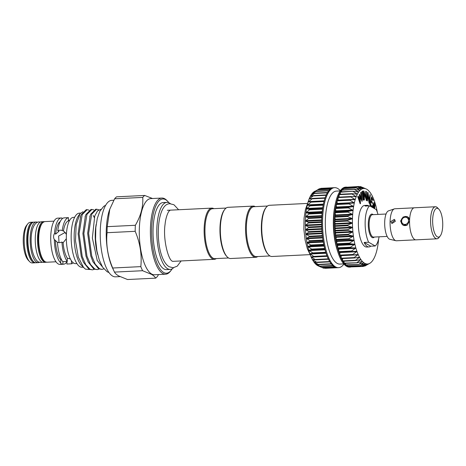 <?xml version="1.0" encoding="UTF-8"?>
<svg xmlns="http://www.w3.org/2000/svg" width="466" height="466" viewBox="0 0 466 466"><rect width="100%" height="100%" fill="white"/><g stroke="black" fill="none" stroke-linecap="round" stroke-linejoin="round"><path stroke-width="0.7" d="M37.391 222.2A20.347 7.077 87.2 0 0 36.284 222.008A20.347 7.077 87.2 0 0 30.15 240.462A20.347 7.077 87.2 0 0 36.727 262.247A20.347 7.077 87.2 0 0 38.276 262.649A20.347 7.077 87.2 0 0 39.354 262.352M36.284 222.008L34.035 222.119A20.347 7.077 87.2 0 0 27.896 240.573A20.347 7.077 87.2 0 0 34.472 262.352A20.347 7.077 87.2 0 0 36.028 262.76L38.276 262.649M407.465 224.88A4.648 4.252 119.7 0 1 403.125 225.066A4.648 4.252 119.7 0 1 401.075 221.245A4.648 4.252 119.7 0 1 403.364 217.197A4.648 4.252 119.7 0 1 407.727 216.999A4.648 4.252 119.7 0 1 409.113 218.327M401.64 221.012A3.687 3.373 -60.3 0 0 404.989 224.449A3.687 3.373 -60.3 0 0 408.536 220.674A3.687 3.373 -60.3 0 0 405.187 217.232A3.687 3.373 -60.3 0 0 401.64 221.012M437.3 236.827A14.417 5.015 87.2 0 0 440.207 235.994A14.417 5.015 87.2 0 0 442.7 222.468A14.417 5.015 87.2 0 0 438.896 209.246A14.417 5.015 87.2 0 0 438.087 208.599A14.417 5.015 87.2 0 0 432.652 219.835A14.417 5.015 87.2 0 0 437.3 236.827M440.207 235.994L438.984 237.544A16.019 5.569 -92.8 0 1 435.757 238.464A16.019 5.569 -92.8 0 1 430.59 219.591A16.019 5.569 -92.8 0 1 436.63 207.108A16.019 5.569 -92.8 0 1 437.527 207.824L438.896 209.246M437.871 208.185A16.054 5.58 87.2 0 0 436.63 207.073A16.054 5.58 87.2 0 0 435.407 206.753L414.402 207.784A16.054 5.58 87.2 0 0 409.562 222.34A16.054 5.58 87.2 0 0 414.752 239.524A16.054 5.58 87.2 0 0 415.975 239.85L436.98 238.819A16.054 5.58 87.2 0 0 439.292 237.153M435.407 206.753A16.054 5.58 87.2 0 0 430.567 221.315A16.054 5.58 87.2 0 0 435.751 238.499A16.054 5.58 87.2 0 0 436.98 238.819M395.337 221.321L391.941 223.54L390.834 221.536L394.323 219.37L395.337 221.321M409.567 220.954L407.284 225.008L402.898 225.125L400.585 221.059L403.148 216.987L407.657 216.777L409.585 220.179M415.62 239.833L396.473 240.771A16.019 5.569 -92.8 0 1 395.914 240.718L389.891 239.303A14.3 4.975 -92.8 0 1 389.296 239.064A14.3 4.975 -92.8 0 1 384.689 224.461A14.3 4.975 -92.8 0 1 388.498 210.871L394.353 208.879A16.019 5.569 -92.8 0 1 394.906 208.768L414.053 207.83M395.914 240.718A16.019 5.569 -92.8 0 1 395.25 240.45A16.019 5.569 -92.8 0 1 390.089 224.094A16.019 5.569 -92.8 0 1 394.353 208.879M368.95 246.933L366.701 247.038A20.824 7.24 -92.8 0 1 365.111 246.625A20.824 7.24 -92.8 0 1 358.383 224.332A20.824 7.24 -92.8 0 1 364.662 205.442L366.917 205.331A20.824 7.24 87.2 0 0 365.152 206.065L369.655 205.844A20.824 7.24 87.2 0 0 365.152 221.758A20.824 7.24 87.2 0 0 368.641 242.227L364.138 242.442A20.824 7.24 87.2 0 0 367.365 246.514A20.824 7.24 87.2 0 0 368.95 246.933A20.824 7.24 87.2 0 0 370.715 246.194L364.138 242.442M368.74 205.89A20.824 7.24 87.2 0 0 368.501 205.745A20.824 7.24 87.2 0 0 366.917 205.331M317.544 265.556A37.81 13.147 -92.8 0 1 316.775 265.055L321.983 267.531L318.127 265.853A37.81 13.147 -92.8 0 1 317.544 265.556M324.697 268.142L325.041 268.171M322.041 267.536L323.421 268.084M320.346 266.319L316.775 265.055A37.81 13.147 -92.8 0 1 315.261 263.686L320.183 266.307M318.761 264.606L315.261 263.686A37.81 13.147 -92.8 0 1 313.793 261.84L318.604 264.641M317.241 262.41L313.793 261.84A37.81 13.147 -92.8 0 1 312.389 259.545L317.078 262.486M315.797 259.743L312.389 259.545A37.81 13.147 -92.8 0 1 311.072 256.83L315.633 259.865M314.451 256.655L311.072 256.83A37.81 13.147 -92.8 0 1 309.855 253.731L314.288 256.818M313.222 253.189L309.855 253.731A37.81 13.147 -92.8 0 1 308.754 250.294L313.222 253.189M312.127 249.38L308.754 250.294A37.81 13.147 -92.8 0 1 307.787 246.561L312.127 249.38M311.177 245.291L307.787 246.561A37.81 13.147 -92.8 0 1 306.966 242.588L311.177 245.291M310.391 240.969L306.966 242.588A37.81 13.147 -92.8 0 1 306.296 238.417L310.391 240.969M309.773 236.478L306.296 238.417A37.81 13.147 -92.8 0 1 305.801 234.118L309.773 236.478M309.342 231.876L305.801 234.118A37.81 13.147 -92.8 0 1 305.475 229.744L309.342 231.876M309.092 227.222L305.475 229.744A37.81 13.147 -92.8 0 1 305.323 225.358L309.092 227.222M309.028 222.591L305.323 225.358A37.81 13.147 -92.8 0 1 305.358 221.006L309.028 222.591M309.156 218.03L305.358 221.006A37.81 13.147 -92.8 0 1 305.568 216.766L309.156 218.03M309.476 213.614L305.568 216.766A37.81 13.147 -92.8 0 1 305.952 212.677L309.476 213.614M309.977 209.397L305.952 212.677A37.81 13.147 -92.8 0 1 306.506 208.809L309.977 209.397M310.653 205.43L306.506 208.809A37.81 13.147 -92.8 0 1 307.228 205.203L310.653 205.43M311.504 201.778L307.228 205.203A37.81 13.147 -92.8 0 1 308.102 201.912L311.3 201.691M319.134 188.876L312.861 192.726L316.309 191.171L311.509 194.363L314.923 193.145L310.257 196.454L313.653 195.592L309.115 198.982L312.505 198.481L308.271 202.017M343.925 264.071A40.047 13.928 -92.8 0 1 338.537 267.665L337.64 267.711A40.047 13.928 -92.8 0 1 336.219 267.571A40.047 13.928 -92.8 0 1 334.582 266.913A40.047 13.928 -92.8 0 1 332.969 265.719A40.047 13.928 -92.8 0 1 331.384 264.012A40.047 13.928 -92.8 0 1 329.858 261.816A40.047 13.928 -92.8 0 1 328.413 259.16A40.047 13.928 -92.8 0 1 327.068 256.073A40.047 13.928 -92.8 0 1 325.839 252.607A40.047 13.928 -92.8 0 1 324.744 248.803A40.047 13.928 -92.8 0 1 323.794 244.714A40.047 13.928 -92.8 0 1 323.002 240.398A40.047 13.928 -92.8 0 1 322.385 235.907A40.047 13.928 -92.8 0 1 321.948 231.305A40.047 13.928 -92.8 0 1 321.697 226.651A40.047 13.928 -92.8 0 1 321.633 222.014A40.047 13.928 -92.8 0 1 321.761 217.459A40.047 13.928 -92.8 0 1 322.076 213.038A40.047 13.928 -92.8 0 1 322.577 208.815A40.047 13.928 -92.8 0 1 323.253 204.848A40.047 13.928 -92.8 0 1 324.097 201.195A40.047 13.928 -92.8 0 1 325.099 197.893A40.047 13.928 -92.8 0 1 326.247 194.998A40.047 13.928 -92.8 0 1 327.516 192.545A40.047 13.928 -92.8 0 1 328.897 190.571A40.047 13.928 -92.8 0 1 330.371 189.097A40.047 13.928 -92.8 0 1 331.92 188.142A40.047 13.928 -92.8 0 1 333.516 187.722L320.917 188.34L320.119 188.718M320.923 188.34L332.485 187.932M338.537 267.665A40.047 13.928 -92.8 0 1 335.485 266.867A40.047 13.928 -92.8 0 1 322.542 223.995A40.047 13.928 -92.8 0 1 334.617 187.664A40.047 13.928 -92.8 0 1 337.675 188.462A40.047 13.928 -92.8 0 1 340.331 190.716M343.762 263.884L339.906 264.071A36.523 12.699 -92.8 0 1 337.122 263.342A36.523 12.699 -92.8 0 1 325.315 224.239A36.523 12.699 -92.8 0 1 336.33 191.112L340.186 190.92M347.601 266.197L347.485 266.278A40.047 13.928 87.2 0 0 349.121 266.942A40.047 13.928 87.2 0 0 350.543 267.082L349.64 267.123A40.047 13.928 -92.8 0 1 346.588 266.325A40.047 13.928 -92.8 0 1 337.803 251.914A40.047 13.928 -92.8 0 1 335.433 203.415A40.047 13.928 -92.8 0 1 345.72 187.122L346.622 187.076A40.047 13.928 87.2 0 0 346.419 187.093L346.419 187.093A40.047 13.928 87.2 0 0 344.823 187.507L344.939 187.612M365.944 188.858A37.81 13.147 87.2 0 0 364.406 188.485A37.81 13.147 87.2 0 0 362.88 188.625L359.437 186.598L364.406 188.485L360.835 186.709L366.13 188.934A37.81 13.147 87.2 0 0 365.944 188.858L362.682 187.454M358.185 254.535L358.179 254.523A37.81 13.147 87.2 0 0 359.496 257.238A37.81 13.147 87.2 0 0 360.9 259.533A37.81 13.147 87.2 0 0 362.367 261.379A37.81 13.147 87.2 0 0 363.882 262.748A37.81 13.147 87.2 0 0 365.42 263.622A37.81 13.147 87.2 0 0 366.963 263.995L366.963 263.995A37.81 13.147 87.2 0 0 368.484 263.855L363.748 266.272L366.969 263.995L361.907 266.133L365.42 263.622L360.503 265.562L363.888 262.754L358.89 264.408L362.373 261.385L357.311 262.742L357.102 262.48L360.9 259.533L355.785 260.587L355.587 260.261L359.502 257.249L354.341 257.966L354.154 257.582L358.185 254.535L352.995 254.925L352.82 254.483L356.962 251.442L351.76 251.494L351.603 251.005L355.861 248.005L350.653 247.726L350.519 247.196L354.894 244.254L349.698 243.671L349.582 243.101L354.067 240.275L348.906 239.378L348.807 238.784L353.409 236.134L348.277 234.916L348.207 234.305L352.908 231.812L347.828 230.338L347.782 229.715L352.581 227.46L347.566 225.707L347.543 225.078L352.43 223.074L347.49 221.082L347.496 220.465L352.465 218.7L347.607 216.533L347.636 215.933L352.675 214.453L347.904 212.123L347.962 211.541L353.059 210.37L348.393 207.9L348.469 207.347L353.612 206.496L349.051 203.927L349.156 203.415L354.335 202.896L349.884 200.264L350.007 199.792L355.203 199.605L350.875 196.949L351.014 196.535L356.222 196.675L352.005 194.037L352.168 193.681L357.352 194.159L353.263 191.567L353.444 191.264L358.61 192.062L354.632 189.563L354.824 189.33L359.962 190.425L356.298 187.891L361.389 189.278L357.841 186.983L362.874 188.625A37.81 13.147 87.2 0 0 361.395 189.272L361.395 189.272A37.81 13.147 87.2 0 0 359.968 190.419L359.968 190.419A37.81 13.147 87.2 0 0 358.616 192.05L358.616 192.05A37.81 13.147 87.2 0 0 357.364 194.147L357.364 194.147A37.81 13.147 87.2 0 0 356.222 196.675A37.81 13.147 87.2 0 0 355.203 199.605A37.81 13.147 87.2 0 0 354.335 202.896A37.81 13.147 87.2 0 0 353.612 206.496A37.81 13.147 87.2 0 0 353.059 210.37A37.81 13.147 87.2 0 0 352.675 214.453A37.81 13.147 87.2 0 0 352.465 218.7A37.81 13.147 87.2 0 0 352.43 223.051A37.81 13.147 87.2 0 0 352.581 227.437A37.81 13.147 87.2 0 0 352.908 231.812A37.81 13.147 87.2 0 0 353.403 236.111A37.81 13.147 87.2 0 0 354.067 240.275A37.81 13.147 87.2 0 0 354.894 244.254A37.81 13.147 87.2 0 0 355.861 247.988L355.861 247.988A37.81 13.147 87.2 0 0 356.962 251.424L356.962 251.424A37.81 13.147 87.2 0 0 358.179 254.523L357.795 254.436M366.963 263.995L366.591 264.135M365.42 263.622L365.047 263.727M363.882 262.748L363.503 262.812M362.367 261.379L361.989 261.403M360.9 259.533L360.515 259.521M359.496 257.238L359.111 257.185M352.849 254.931L339.97 255.444L339.865 252.281L338.741 251.978L338.765 248.844L337.64 248.168L337.792 245.11L336.697 244.079L336.97 241.138L335.904 239.763L336.306 236.973L335.287 235.272L335.805 232.674L334.85 230.67L335.479 228.299L334.6 226.022L335.328 223.907L334.536 221.385L335.357 219.562L334.664 216.824L335.567 215.315L334.978 212.409L335.951 211.226L335.479 208.185L336.51 207.358L336.155 204.219L337.227 203.747L337 200.561L349.902 199.798M338.118 200.374L338.089 197.159L350.77 196.547M364.406 188.485L364.086 188.38M377.297 212.199A37.81 13.147 87.2 0 0 376.476 208.226A37.81 13.147 87.2 0 0 375.509 204.498A37.81 13.147 87.2 0 0 374.408 201.056A37.81 13.147 87.2 0 0 373.19 197.963A37.81 13.147 87.2 0 0 371.868 195.242A37.81 13.147 87.2 0 0 370.464 192.947A37.81 13.147 87.2 0 0 368.996 191.101A37.81 13.147 87.2 0 0 367.482 189.732A37.81 13.147 87.2 0 0 366.719 189.231A37.81 13.147 87.2 0 0 366.13 188.934M310.024 254.628L271.975 256.492A25.63 8.912 -92.8 0 1 268.585 254.832L268.037 254.261A24.989 8.691 -92.8 0 1 261.379 225.94A24.989 8.691 -92.8 0 1 265.766 207.9L266.255 207.277A25.63 8.912 -92.8 0 1 269.465 205.29L307.513 203.426M268.585 254.832A25.63 8.912 -92.8 0 1 261.758 225.783A25.63 8.912 -92.8 0 1 266.255 207.277M255.275 206.63A25.63 8.912 87.2 0 0 253.265 206.089L228.06 207.323A25.63 8.912 87.2 0 0 224.851 209.31L224.362 209.927A24.989 8.691 87.2 0 0 219.975 227.967A24.989 8.691 87.2 0 0 226.633 256.288L227.181 256.859A25.63 8.912 87.2 0 0 230.571 258.525L255.776 257.29A25.63 8.912 87.2 0 0 257.721 256.55M224.851 209.31A25.63 8.912 87.2 0 0 220.354 227.81A25.63 8.912 87.2 0 0 227.181 256.859M253.265 206.089A25.63 8.912 87.2 0 0 245.559 226.575A25.63 8.912 87.2 0 0 255.776 257.29M267.519 206.03L253.894 206.694A24.989 8.691 87.2 0 0 246.38 226.674A24.989 8.691 87.2 0 0 256.341 256.62L269.965 255.951M228.561 257.978L214.937 258.647A24.989 8.691 -92.8 0 1 204.976 228.701A24.989 8.691 -92.8 0 1 212.49 208.727L226.115 208.057M216.311 258.578A25.63 8.912 -92.8 0 1 214.366 259.317A25.63 8.912 -92.8 0 1 204.149 228.602A25.63 8.912 -92.8 0 1 211.861 208.116A25.63 8.912 -92.8 0 1 213.871 208.657M173.614 267.711A33.564 11.667 -92.8 0 1 170.201 269.418A33.564 11.667 -92.8 0 1 156.821 229.208A33.564 11.667 -92.8 0 1 166.915 202.378A33.564 11.667 -92.8 0 1 170.48 203.747M170.201 269.418L166.449 269.604A33.564 11.667 -92.8 0 1 153.069 229.389A33.564 11.667 -92.8 0 1 163.164 202.559L166.915 202.378M32.836 222.177L30.313 222.299A20.347 7.077 87.2 0 0 27.762 223.878A20.347 7.077 87.2 0 0 24.244 242.967A20.347 7.077 87.2 0 0 29.614 261.624A20.347 7.077 87.2 0 0 30.756 262.539A20.347 7.077 87.2 0 0 32.305 262.94L34.828 262.818A20.347 7.077 -92.8 0 1 33.272 262.416A20.347 7.077 -92.8 0 1 26.696 240.631A20.347 7.077 -92.8 0 1 32.836 222.177L33.47 222.212M29.614 261.624L28.245 260.197A18.745 6.518 -92.8 0 1 23.3 243.013A18.745 6.518 -92.8 0 1 26.545 225.428L27.762 223.878M44.206 221.688A20.347 7.077 87.2 0 0 43.635 221.647A20.347 7.077 87.2 0 0 37.501 240.101A20.347 7.077 87.2 0 0 44.078 261.886A20.347 7.077 87.2 0 0 45.627 262.288A20.347 7.077 87.2 0 0 46.192 262.195M43.635 221.647L41.387 221.758A20.347 7.077 87.2 0 0 35.247 240.211A20.347 7.077 87.2 0 0 41.824 261.997A20.347 7.077 87.2 0 0 43.379 262.399L45.627 262.288M69.358 220.826L68.38 220.907L68.473 217.645L63.97 217.867A23.149 8.05 -92.8 0 0 57.778 230.67L60.073 230.134L62.275 230.46L63.44 231.124A19.945 6.938 -92.8 0 1 68.38 220.907M63.44 231.124L64.151 231.456L66.405 234.351M66.329 238.738L63.114 242.745L61.949 242.075L59.724 242.675L57.452 242.308A23.149 8.05 -92.8 0 0 62.747 261.665L67.25 261.449L67.343 258.187A19.945 6.938 -92.8 0 1 63.114 242.745M67.343 258.187L70.349 258.915M62.974 261.601L62.904 264.17L61.04 263.791L60.714 262.923A23.149 8.05 -92.8 0 1 54.33 239.582C53.275 237.544 53.334 235.505 54.499 233.466A23.149 8.05 -92.8 0 1 61.302 217.977A23.149 8.05 -92.8 0 1 61.972 218.024L62.461 218.56M61.302 217.977L57.702 218.152A23.149 8.05 87.2 0 0 50.718 239.151A23.149 8.05 87.2 0 0 58.203 263.931A23.149 8.05 87.2 0 0 59.968 264.397L63.568 264.216A23.149 8.05 -92.8 0 1 62.904 264.17M60.638 263.208L60.807 259.754L61.273 259.195M76.902 263.564L75.568 263.628A23.149 8.05 -92.8 0 1 73.803 263.168A23.149 8.05 -92.8 0 1 66.323 238.388A23.149 8.05 -92.8 0 1 73.308 217.389L74.636 217.325M71.484 260.855L71.403 263.814L66.906 264.036L66.976 261.414M57.458 242.372L54.33 239.582M54.499 233.466L55.635 234.113L58.943 231.334L57.778 230.67M59.019 242.664L58.623 236.052L64.611 232.72L65.601 232.75M68.397 220.272L69.62 220.354M144.705 195.452L116.587 196.827A42.726 14.854 87.2 0 0 114.63 198.784L109.673 209.403A38.288 13.316 87.2 0 0 112.545 268.02L114.123 271.346A42.726 14.854 87.2 0 0 114.485 272.097C115.119 273.385 116.523 274.66 118.684 275.924L127.515 279.524L155.632 278.15C154.986 276.851 153.582 275.575 151.433 274.317L142.602 270.717A42.726 14.854 -92.8 0 1 140.819 266.628C142.002 254.774 140.12 243.002 135.187 231.322A42.726 14.854 -92.8 0 1 135.356 225.282C140.86 215.886 143.324 206.595 142.753 197.403A42.726 14.854 -92.8 0 1 144.705 195.452L152.528 198.51M109.813 209.018L107.232 226.657A42.726 14.854 87.2 0 0 107.064 232.703C105.881 244.557 107.763 256.323 112.696 268.008A42.726 14.854 87.2 0 0 114.123 271.346M161.888 198.05L150.792 198.598A38.125 13.258 87.2 0 0 139.287 233.181A38.125 13.258 87.2 0 0 151.613 273.996A38.125 13.258 87.2 0 0 154.52 274.759L165.622 274.212A38.125 13.258 -92.8 0 1 162.716 273.455A38.125 13.258 -92.8 0 1 150.39 232.633A38.125 13.258 -92.8 0 1 161.888 198.05A38.125 13.258 -92.8 0 1 164.801 198.813A38.125 13.258 -92.8 0 1 166.933 200.526L167.754 201.382A37.163 12.926 87.2 0 0 165.675 199.71A37.163 12.926 87.2 0 0 151.66 228.678A37.163 12.926 87.2 0 0 163.642 272.47A37.163 12.926 87.2 0 0 171.133 270.327A37.163 12.926 87.2 0 0 172.17 268.83M89.484 269.499L85.435 269.156L81.387 265.34A27.075 9.413 -92.8 0 1 74.245 240.52A27.075 9.413 -92.8 0 1 78.929 215.117L80.059 213.684L82.942 211.721M83.164 267.187L81.969 267.245A27.075 9.413 -92.8 0 1 79.907 266.703A27.075 9.413 -92.8 0 1 71.152 237.724A27.075 9.413 -92.8 0 1 79.319 213.166L80.56 213.102M97.662 254.506A26.9 9.355 -92.8 0 1 96.182 224.309M119.983 276.612L115.521 276.827A38.288 13.316 -92.8 0 1 112.603 276.064A38.288 13.316 -92.8 0 1 100.225 235.074A38.288 13.316 -92.8 0 1 111.776 200.345L113.815 200.246M83.694 267.74L78.288 257.086L75.492 240.805L76.191 224.443L80.059 213.684M94.359 269.313L92.478 269.843L90.014 269.249L85.738 264.711L82.197 256.37L79.098 233.746L82.173 214.645L87.142 209.671L89.076 210.16M87.142 209.671L86.187 209.717L81.212 214.698L80.624 216.177L78.137 233.792L81.241 256.416L83.466 262.3L89.053 269.296L92.478 269.843M103.848 268.87L102.007 269.377L99.538 268.783L95.268 264.245L91.726 255.904L88.622 233.28L91.703 214.179L96.672 209.205L98.809 209.811M96.672 209.205L95.711 209.251L90.742 214.226L90.154 215.711L87.66 233.326L90.765 255.951L92.996 261.834L98.582 268.83L102.007 269.377M99.124 269.08L97.243 269.61L94.779 269.016L90.503 264.478L86.961 256.137L83.857 233.513L86.938 214.412L91.907 209.438L93.841 209.927M91.907 209.438L90.946 209.484L85.977 214.459L85.389 215.944L82.901 233.559L86 256.184L88.231 262.067L93.817 269.063L97.243 269.61M101.023 209.281L97.598 210.813L94.749 215.939L92.355 238.05L97.231 260.488L102.444 266.919M168.931 202.774A37.163 12.926 87.2 0 0 167.754 201.382M114.63 198.784L142.753 197.403M135.356 225.282L107.232 226.657M107.064 232.703L135.187 231.322M158.498 274.561L157.59 276.192A42.726 14.854 -92.8 0 1 155.632 278.15M140.819 266.628L112.696 268.008M114.485 272.097L142.602 270.717M171.133 270.327L170.399 271.259A38.125 13.258 -92.8 0 1 165.622 274.212M61.943 219.014L61.972 218.024M62.275 230.46A23.149 8.05 -92.8 0 1 68.473 217.645M67.25 261.449A23.149 8.05 -92.8 0 1 61.949 242.075M73.273 262.818A23.149 8.05 -92.8 0 1 71.403 263.814M66.97 261.723A23.149 8.05 -92.8 0 1 63.568 264.216M60.807 259.754A19.945 6.938 -92.8 0 1 55.46 240.229M55.635 234.113A19.945 6.938 -92.8 0 1 60.201 221.577M374.186 207.853L373.907 204.102M374.338 207.912L374.641 207.586L374.076 203.677L373.318 205.553L373.703 206.776C373.982 207.859 374.297 208.133 374.641 207.586L374.344 207.597M374.472 204.924L374.169 204.935M372.124 207.254L374.07 202.43L374.99 205.512L374.658 208.698M373.167 207.848L373.103 206.089L372.538 207.492M373.825 208.22L373.505 207.364L373.476 208.022M360.428 203.718L358.034 196.623L358.307 196.244L360.037 201.359L359.618 194.427L361.616 199.168L360.987 192.528L361.261 192.155L362.088 201.423L360.049 196.367L360.48 203.648L360.131 203.735L357.731 196.64L358.307 196.244M363.241 200.1L362.362 191.235L362.665 191.089L363.544 199.955L363.241 200.1L362.944 200.112L362.065 191.246L362.665 191.089M364.383 199.996L364.057 199.943L363.859 190.967L366.177 198.207L366.02 191.334L366.334 191.386L366.532 200.363L364.231 193.215L364.383 199.996L364.086 200.013L363.76 199.955L363.562 190.984L363.859 190.967M367.406 200.963L367.092 200.613L367.907 192.301L369.369 200.968L369.992 194.607L370.295 194.939L369.48 203.252L368.024 194.677L367.406 200.963L366.794 200.63L367.604 192.312L367.907 192.301M371.443 206.863L370.021 203.992L371.623 196.873L373.179 200.019L373.021 200.724L371.734 198.126L371.233 200.351L372.509 202.926L372.351 203.619L371.076 201.044L370.447 203.84L371.722 206.409L371.6 206.956M373.231 206.49L372.934 206.508M372.876 207.685L372.934 206.52M374.07 202.43L371.885 207.12M362.088 201.423L360.102 197.258M361.261 192.155L360.987 192.528M361.226 198.19L360.69 192.545M359.67 200.275L359.321 194.439M358.034 196.623L357.731 196.64M362.362 191.235L362.065 191.246M366.462 200.351L364.255 194.264M366.532 200.363L366.16 200.363M366.02 191.334L365.723 191.351L365.851 197.165M364.057 199.943L363.76 199.955M369.41 203.176L369.113 203.193L367.907 195.831M369.48 203.252L369.113 203.193M369.992 194.607L369.183 199.827M367.092 200.613L366.794 200.63M371.012 206.619L369.719 204.009L371.623 196.873M370.021 203.992L369.719 204.009M372.351 203.619L370.983 201.475M373.021 200.724L371.641 198.551M369.614 263.412L365.123 265.911L368.49 263.855A37.81 13.147 87.2 0 0 369.777 263.325A37.81 13.147 87.2 0 0 369.969 263.208A37.81 13.147 87.2 0 0 371.396 262.061A37.81 13.147 87.2 0 0 372.748 260.43A37.81 13.147 87.2 0 0 374.006 258.333A37.81 13.147 87.2 0 0 375.147 255.805A37.81 13.147 87.2 0 0 376.161 252.875A37.81 13.147 87.2 0 0 377.035 249.59A37.81 13.147 87.2 0 0 377.751 245.984A37.81 13.147 87.2 0 0 378.31 242.11A37.81 13.147 87.2 0 0 378.613 239.075M346.279 187.437L359.437 186.598M344.619 188.386L344.729 187.705L357.841 186.983M362.501 188.532L362.874 188.625M343.069 189.848L343.192 188.689L356.298 187.891M361.01 189.219L361.389 189.278M341.63 191.811L341.729 190.192L354.824 189.33M359.583 190.402L359.962 190.425M340.32 194.24L340.361 192.196L353.444 191.264M358.232 192.074L358.61 192.062M339.155 197.106L339.102 194.672L352.005 194.037L352.168 193.681M356.979 194.206L357.352 194.159M337.967 197.584L350.875 196.949L351.014 196.535M355.843 196.769L356.21 196.693M336.982 200.893L349.884 200.264L350.007 199.792M354.836 199.733L355.197 199.623M352.995 254.925L352.82 254.483L339.918 255.112M354.341 257.966L354.154 257.582L341.252 258.216L341.118 255.508M355.785 260.587L355.587 260.261L342.685 260.89L342.481 258.56M357.311 262.742L344.199 263.115L343.949 261.187M358.89 264.408L345.772 264.845L345.516 263.36M360.503 265.562L347.38 266.069L347.153 265.049M362.129 266.185L349.005 266.768L348.859 266.22M363.748 266.272L350.63 266.925M365.338 265.818L364.389 265.946M359.845 186.755L361.057 186.761M346.314 187.25L359.018 186.476M344.729 187.705L344.823 187.507A40.047 13.928 87.2 0 0 343.273 188.462L343.395 188.526M343.192 188.689L343.273 188.462A40.047 13.928 87.2 0 0 341.799 189.936L341.922 189.959M341.729 190.192L341.799 189.936A40.047 13.928 87.2 0 0 340.419 191.916L353.03 191.287M340.361 192.196L340.419 191.916A40.047 13.928 87.2 0 0 339.149 194.369L351.818 193.693M339.102 194.672L339.149 194.369A40.047 13.928 87.2 0 0 338.001 197.264A40.047 13.928 87.2 0 0 337 200.561A40.047 13.928 87.2 0 0 336.155 204.219A40.047 13.928 87.2 0 0 335.479 208.185A40.047 13.928 87.2 0 0 334.978 212.409A40.047 13.928 87.2 0 0 334.664 216.824A40.047 13.928 87.2 0 0 334.536 221.385A40.047 13.928 87.2 0 0 334.6 226.022A40.047 13.928 87.2 0 0 334.85 230.67A40.047 13.928 87.2 0 0 335.287 235.272A40.047 13.928 87.2 0 0 335.904 239.763A40.047 13.928 87.2 0 0 336.697 244.079A40.047 13.928 87.2 0 0 337.64 248.168A40.047 13.928 87.2 0 0 338.741 251.978A40.047 13.928 87.2 0 0 339.97 255.444A40.047 13.928 87.2 0 0 341.316 258.525L341.252 258.216M354.067 257.983L341.316 258.525A40.047 13.928 87.2 0 0 342.76 261.187L342.685 260.89M355.418 260.605L342.76 261.187A40.047 13.928 87.2 0 0 344.287 263.383L344.199 263.115M356.886 262.766L344.287 263.383A40.047 13.928 87.2 0 0 345.865 265.09L345.772 264.845M345.988 265.043L345.865 265.09A40.047 13.928 87.2 0 0 347.485 266.278L347.38 266.069M349.133 266.942L361.738 266.325M350.846 266.913L363.346 266.447M337.803 251.914L337.134 249.805A36.523 12.699 -92.8 0 1 334.967 205.576L335.433 203.415M333.516 187.722A40.047 13.928 -92.8 0 1 333.72 187.711L334.617 187.664M308.102 201.912A37.81 13.147 -92.8 0 1 309.115 198.982A37.81 13.147 -92.8 0 1 310.257 196.454A37.81 13.147 -92.8 0 1 311.509 194.363A37.81 13.147 -92.8 0 1 312.861 192.726A37.81 13.147 -92.8 0 1 314.288 191.578L314.445 191.497M317.591 189.79L330.388 189.08M314.288 191.578A37.81 13.147 -92.8 0 1 314.486 191.468A37.81 13.147 -92.8 0 1 314.585 191.41M368.641 242.227L375.212 245.972A20.824 7.24 87.2 0 0 379.079 236.81M377.978 214.412A20.824 7.24 87.2 0 0 376.231 209.595L369.655 205.844M375.212 245.972L370.715 246.194M394.964 219.969L392.308 222.381M386.052 214.016L372.485 214.68A11.213 3.897 87.2 0 0 369.101 224.851A11.213 3.897 87.2 0 0 372.73 236.856A11.213 3.897 87.2 0 0 373.581 237.083L387.153 236.413M374.32 237.043A11.854 4.124 -92.8 0 1 372.113 237.514A11.854 4.124 -92.8 0 1 368.291 223.546A11.854 4.124 -92.8 0 1 372.759 214.308A11.854 4.124 -92.8 0 1 373.219 214.645M331.384 264.012L318.785 264.63M317.212 262.498L329.899 261.875L317.27 262.475M328.454 259.236L315.791 259.859M314.329 256.818L327.115 256.195L314.375 256.818M325.885 252.764L313.053 253.388M324.79 248.995L311.952 249.625M323.841 244.935L310.991 245.565M323.043 240.648L310.199 241.277M322.42 236.18L309.57 236.81M321.971 231.602L309.121 232.231M321.709 226.971L308.859 227.6M321.633 222.352L308.783 222.981M321.744 217.803L308.9 218.432M322.047 213.387L309.197 214.016M322.53 209.164L309.686 209.793M323.188 205.197L310.344 205.826M324.01 201.533L311.177 202.162M324.988 198.219L312.168 198.848M326.107 195.306L313.298 195.936M327.348 192.837L314.556 193.46M328.687 190.833L315.925 191.456M330.091 189.33L317.387 189.953M331.483 188.351L318.925 188.969M339.749 252.129L356.577 251.302M338.654 248.658L355.482 247.83M337.693 244.895L354.521 244.067M336.877 240.887L353.706 240.066M336.219 236.699L353.053 235.872M335.73 232.377L352.564 231.55M335.415 227.985L352.249 227.158M335.281 223.575L352.11 222.754M335.322 219.218L352.156 218.397M335.543 214.972L352.378 214.144M335.945 210.882L352.774 210.055M336.51 207.015L353.345 206.188M337.244 203.415L354.078 202.588M338.13 200.135L354.964 199.314M352.145 196.588L355.989 196.402M355.063 193.99L357.142 193.891M357.119 191.881L358.412 191.817M358.937 190.256L359.775 190.215M360.678 189.12L361.208 189.097M362.385 188.491L362.705 188.48M31.239 224.024A19.706 6.85 87.2 0 0 27.587 242.803A19.706 6.85 87.2 0 0 33.063 261.141M44.835 221.589A20.347 7.077 87.2 0 0 38.701 240.042A20.347 7.077 87.2 0 0 45.278 261.828A20.347 7.077 87.2 0 0 46.827 262.23L44.975 261.752C37.729 258.269 34.478 224.49 44.835 221.589L54.004 221.14M337.134 203.881L353.968 203.06M336.254 204.05L349.156 203.415M336.149 204.562L349.051 203.927M336.423 207.521L353.257 206.694M335.567 207.982L348.469 207.347M335.491 208.529L348.393 207.9M335.881 211.424L352.71 210.597M335.06 212.17L347.962 211.541M335.002 212.752L347.904 212.123M335.503 215.537L352.337 214.71M334.734 216.562L347.636 215.933M334.704 217.168L347.607 216.533M335.304 219.806L352.139 218.979M334.594 221.094L347.496 220.465M334.588 221.717L347.49 221.082M335.287 224.169L352.121 223.348M334.64 225.713L347.543 225.078M334.664 226.336L347.566 225.707M335.45 228.579L352.279 227.752M334.879 230.344L347.782 229.715M334.926 230.967L347.828 230.338M335.788 232.965L352.622 232.138M335.304 234.934L348.207 234.305M335.374 235.546L348.277 234.916M336.301 237.27L353.129 236.448M335.904 239.419L348.807 238.784M336.003 240.013L348.906 239.378M336.976 241.44L353.81 240.619M336.679 243.735L349.582 243.101M336.796 244.3L349.698 243.671M337.809 245.419L354.643 244.592M337.617 247.825L350.519 247.196M337.751 248.355L350.653 247.726M338.794 249.141L355.622 248.32M338.7 251.634L351.603 251.005M338.858 252.123L351.76 251.494M339.906 252.572L356.735 251.745M341.135 255.653L357.97 254.832M356.082 257.686L359.298 257.529M358.884 259.894L360.713 259.801M361.034 261.682L362.187 261.624M362.962 263.005L363.707 262.964M364.779 263.838L365.251 263.814M312.377 194.077L311.847 194.101M311.62 196.122L310.577 196.174M326.27 194.945L313.641 195.569M311.597 198.574L309.424 198.679M312.389 198.417L325.134 197.794L312.453 198.423M324.202 200.823L308.399 201.592M311.335 201.691L324.132 201.062L311.364 201.691M323.41 204.091L307.513 204.871M323.311 204.562L307.403 205.343M323.288 204.685L310.449 205.314M322.746 207.685L306.779 208.471M322.67 208.197L306.692 208.978M322.606 208.617L309.762 209.246M322.227 211.552L306.209 212.339M322.169 212.094L306.145 212.88M322.099 212.805L309.255 213.434M321.866 215.642L305.812 216.428M321.831 216.207L305.772 216.993M321.773 217.197L308.929 217.826M321.668 219.888L305.585 220.674M321.657 220.47L305.574 221.263M321.639 221.729L308.789 222.364M321.639 224.245L305.545 225.037M321.651 224.839L305.55 225.631M321.686 226.348L308.836 226.977M321.785 228.649L305.684 229.441M321.814 229.249L305.713 230.035M321.924 230.979L309.075 231.608M322.093 233.047L305.999 233.833M322.146 233.635L306.051 234.421M322.35 235.569L309.5 236.198M322.565 237.369L306.488 238.155M322.641 237.94L306.564 238.732M322.95 240.054L310.1 240.683M323.194 241.557L307.141 242.343M323.293 242.11L307.245 242.897M323.724 244.37L310.874 245M323.975 245.565L307.956 246.351M324.086 246.089L308.078 246.875M324.656 248.46L311.812 249.089M324.878 249.333L308.917 250.114M325.012 249.817L309.057 250.597M325.734 252.269L312.896 252.898M325.903 252.805L310.012 253.586M326.049 253.254L310.17 254.028M326.946 255.752L314.113 256.382M327.173 256.341L311.399 257.11M328.268 258.851L315.447 259.48M314.503 259.725L312.733 259.812M329.689 261.531L316.88 262.154M315.028 262.043L314.148 262.084M331.18 263.75L318.395 264.379M316.065 263.884L315.622 263.907M332.718 265.486L319.967 266.109M334.256 266.715L321.575 267.333M335.689 267.42L323.2 268.032M336.429 267.618L324.825 268.189M42.272 262.212L40.827 262.527L38.224 261.875C28.729 254.686 28.589 223.313 38.835 221.886L40.303 222.055M108.986 272.552L107.163 271.771L102.648 267.228L99.275 260.086L96.928 251.04L95.594 239.343L95.81 227.641L97.278 218.455L99.771 211.413L103.726 206.356L105.689 205.244M181.123 260.943L177.237 266.168L173.125 267.752L169.181 266.762C154.182 257.727 154.875 203.089 169.991 203.753L173.935 204.743L178.612 209.741M172.81 261.35L172.356 261.193C168.284 260.011 162.791 239.035 165.086 224.233C165.517 219.154 167.434 212.682 169.414 210.749L170.306 210.149M403.125 225.066L404.005 225.573M307.863 202.716L305.422 209.566L304.048 218.245L303.867 229.324L305.131 240.235L307.344 248.722L310.443 255.304M337.436 267.717L325.239 268.317M336.225 267.577L323.625 268.195M334.6 266.919L321.994 267.536M332.992 265.742L320.369 266.36M331.413 264.053L318.767 264.671M328.46 259.247L315.727 259.871M214.366 259.317L172.618 261.362M93.287 215.513L94.202 217.43M94.749 215.939L94.47 216.748M97.231 260.488L97.044 260.092M90.154 215.711L89.792 216.777M92.996 261.834L92.536 260.826M85.389 215.944L85.033 217.005M88.231 262.067L87.771 261.059M80.624 216.177L80.269 217.243M83.466 262.3L83.012 261.292M55.996 261.781L46.827 262.23M34.828 262.818L35.451 262.725M211.861 208.116L167.306 210.3M369.777 263.325L368.897 263.826M344.84 187.507L357.445 186.889M343.308 188.45L355.937 187.827M341.846 189.907L354.504 189.289M340.483 191.864L353.17 191.246M339.219 194.293L351.958 193.67M338.089 197.159L350.881 196.535M337.099 200.427L349.954 199.798M340.075 255.56L352.919 254.931M341.409 258.613L354.189 257.983M342.842 261.245L355.564 260.622M344.351 263.418L357.032 262.795M345.912 265.107L358.558 264.49M347.514 266.29L360.136 265.672M364.144 266.074L364.93 266.034M359.566 186.65L360.632 186.598M331.926 188.136L319.327 188.753M328.92 190.542L316.292 191.159M327.546 192.499L314.888 193.122M326.276 194.928L313.577 195.551M314.486 191.468L315.365 190.967M407.727 216.999L408.496 217.436"/></g></svg>
